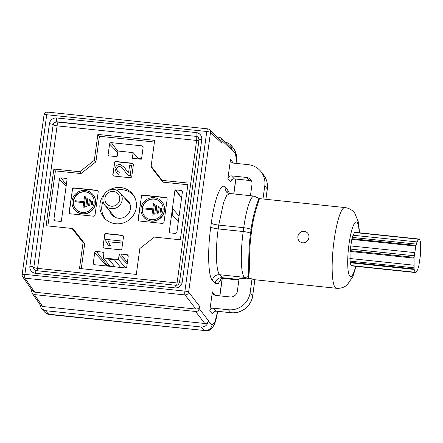 <?xml version="1.0" encoding="UTF-8"?>
<svg xmlns="http://www.w3.org/2000/svg" width="443" height="443" viewBox="0 0 443 443"><rect width="100%" height="100%" fill="white"/><g stroke="black" fill="none" stroke-linecap="round" stroke-linejoin="round"><path stroke-width="0.66" d="M351.637 265.872A16.768 3.062 -84 0 1 351.587 265.866A16.768 3.062 -84 0 1 351.089 265.562L415.085 272.262A16.768 3.062 96 0 0 415.584 272.567A16.768 3.062 96 0 0 415.634 272.572L415.927 272.5A16.845 3.079 96 0 0 416.082 272.412L417.666 269.698L418.707 266.232A16.828 3.073 96 0 0 418.873 265.551L420.573 254.293A16.823 3.073 96 0 0 420.634 253.512L420.59 242.692A16.828 3.073 96 0 0 420.512 242.177L419.587 239.364L418.746 239.126A16.823 3.073 96 0 0 418.591 239.22L417.013 241.928L415.966 245.394A16.828 3.073 96 0 0 415.805 246.081L414.1 257.333A16.823 3.073 96 0 0 414.039 258.119L414.083 268.934A16.828 3.073 96 0 0 414.161 269.449L415.085 272.262L351.089 265.562L350.164 262.749A16.828 3.073 -84 0 1 350.086 262.234L350.042 251.419A16.823 3.073 -84 0 1 350.103 250.633L351.808 239.381A16.828 3.073 -84 0 1 351.969 238.694L353.016 235.227L354.594 232.52A16.823 3.073 -84 0 1 354.749 232.425L355.591 232.664M419.587 239.364L355.042 232.359M344.887 207.557L259.332 198.608C259.903 198.63 254.033 212.014 251.801 229.707A40.579 7.415 -84 0 0 251.535 231.589A40.579 7.415 -84 0 0 251.286 233.483C248.65 251.297 250.062 270.485 248.673 276.41L248.567 278.47L252.034 278.835L253.18 279.566L336.436 288.277A40.579 7.415 96 0 1 334.116 240.233A40.579 7.415 96 0 1 344.887 207.557C349.023 208.132 352.301 209.976 354.71 213.083L358.564 222.392L359.489 232.796M304.258 231.34C300.841 231.268 298.709 232.963 297.857 236.435C297.635 239.868 299.246 242.011 302.68 242.858C306.035 242.88 308.123 241.13 308.943 237.598C309.17 234.164 307.608 232.077 304.258 231.34M205.58 330.904L209.389 330.24L212.485 327.737L214.628 323.883L215.99 319.78L217.74 311.363M39.781 304.236L41.498 308.799L45.363 310.681L201.072 326.984C205.065 327.072 207.49 325.162 208.354 321.258L212.064 324.785A6.545 6.357 133.5 0 1 204.821 330.544L48.752 314.203L49.694 314.585L204.838 330.561M212.064 324.785L214.921 322.155L217.618 311.346M31.785 289.883L31.625 291.073L32.151 293.294L34.388 294.601L195.551 311.479C197.556 311.534 198.769 310.582 199.189 308.616L199.522 306.202C199.101 308.173 197.888 309.125 195.884 309.064L34.715 292.192L32.389 290.746M230.665 147.07L231.816 149.972L231.905 149.335L230.676 144.651L226.379 142.269L225.52 142.181M236.988 163.478L235.466 153.954L231.905 149.335M220.697 140.32L221.849 143.222L222.176 140.808L221.251 138.111L219.418 137.28L217.258 137.053M208.354 321.258L208.437 320.621C208.022 322.587 206.809 323.545 204.804 323.484L42.689 306.512L40.357 305.066M248.567 278.47L248.296 278.503A6.545 6.34 139.6 0 1 245.549 278.802L239.148 278.132L237.354 291.234A6.545 6.34 139.6 0 1 230.078 296.954L215.143 295.392L213.083 294.313L212.38 291.859L209.755 311.036C210.17 309.07 211.383 308.118 213.393 308.173L228.328 309.74A19.636 19.016 -40.4 0 0 250.157 292.574L252.034 278.835M262.976 198.985L264.776 185.839A19.636 19.016 -40.4 0 0 260.938 171.596A19.636 19.016 -40.4 0 0 248.202 164.652L233.267 163.09L231.207 162.011L230.504 159.558L227.874 178.734C228.295 176.768 229.507 175.81 231.512 175.871L246.452 177.438A6.545 6.34 139.6 0 1 251.978 184.498L250.445 195.69M195.884 309.064L184.991 294.922A3.273 3.151 -37.6 0 0 188.635 292.07A3.273 0.554 -172.2 0 0 184.914 291.123A3.273 0.598 96 0 0 184.991 294.922L24.941 278.165A3.273 0.598 -84 0 1 24.863 274.367A3.273 0.554 -172.2 0 0 22.15 274.538A3.273 3.273 0 0 0 22.709 276.858A3.273 3.162 -34.9 0 0 24.941 278.165L34.715 292.192M44.018 114.909A3.273 0.554 7.8 0 1 46.731 114.731A3.273 0.598 -84 0 1 47.6 112.096A3.273 3.273 0 0 0 44.018 114.914L22.15 274.544M206.781 131.488A3.273 0.554 7.8 0 1 210.503 132.44A3.273 3.179 -46.5 0 0 209.561 129.738A3.273 3.273 0 0 0 207.651 128.852A3.273 0.598 96 0 0 206.781 131.488L184.914 291.123L24.863 274.367L46.731 114.731L206.781 131.488M198.458 137.59A3.273 3.167 -40.4 0 0 196.52 136.638A3.273 0.598 -84 0 1 196.764 138.011A3.273 0.598 -84 0 1 196.609 140.453A3.273 0.554 -172.2 0 0 198.935 140.475M36.99 270.717A3.273 0.598 96 0 0 37.572 268.375A3.273 0.554 7.8 0 1 36.082 268.159A3.273 0.554 7.8 0 1 33.84 267.422A3.273 3.167 -40.4 0 0 34.449 269.748M196.216 132.573A3.273 0.598 96 0 0 196.304 136.389L57.003 122.03A3.273 3.167 -40.4 0 0 53.365 124.893A3.273 0.554 -172.2 0 0 55.608 125.629A3.273 0.554 -172.2 0 0 57.092 125.845A3.273 0.598 96 0 0 57.247 123.403A3.273 0.598 96 0 0 57.003 122.03L56.793 121.781A3.273 0.598 -84 0 1 56.704 117.965L196.216 132.573A6.545 6.34 139.6 0 1 201.742 139.634L182.217 282.169A6.545 6.34 139.6 0 1 174.941 287.889L35.429 273.281A6.545 6.34 139.6 0 1 29.902 266.221L49.428 123.691A6.545 6.34 139.6 0 1 56.704 117.965M179.332 283.022A3.273 0.554 7.8 0 1 177.084 282.983A3.273 0.598 -84 0 1 176.547 285.248M53.858 169.027L79.784 171.74L94.326 160.305L97.87 134.412L154.668 140.359L151.124 166.252L162.166 180.367L188.092 183.081L180.318 239.801L154.391 237.088L139.85 248.523L136.306 274.416L79.507 268.475L83.057 242.576L72.015 228.466L46.089 225.747L53.858 169.027L55.397 170.882L80.991 173.562L79.784 171.74M80.991 173.562L95.909 161.833L94.326 160.305M95.909 161.833L99.409 136.267L97.87 134.412M99.409 136.267L154.441 142.031M162.166 180.367L162.908 182.139L151.584 167.664L151.124 166.252M162.908 182.139L187.86 184.753M81.274 268.657L84.702 243.644L83.057 242.576M84.702 243.644L73.377 229.169L72.015 228.466M47.855 225.936L55.397 170.882M108.712 190.357A18.54 17.958 139.6 0 1 132.645 194.106A18.54 17.958 139.6 0 1 136.272 207.551A18.54 17.958 139.6 0 1 123.442 222.901A18.54 17.958 139.6 0 1 104.432 218.128A18.54 17.958 139.6 0 1 100.018 203.758A18.54 17.958 139.6 0 1 104.548 193.907M116.908 156.684L108.208 155.77A1.611 1.562 139.6 0 1 108.092 154.928L109.582 144.058A1.611 1.562 139.6 0 1 111.37 142.652L141.743 145.83A1.611 1.562 139.6 0 1 143.1 147.569L141.616 158.439A1.611 1.562 139.6 0 1 141.273 159.231L132.568 158.323A1.611 1.562 139.6 0 1 132.451 157.481L133.116 152.608L117.921 151.019L117.251 155.886A1.611 1.562 139.6 0 1 116.913 156.684M61.322 221.256A1.611 1.562 139.6 0 1 60.475 221.4L55.286 220.858A1.611 1.562 139.6 0 1 53.924 219.124L59.379 179.31A1.611 1.562 139.6 0 1 61.167 177.903L66.356 178.446A1.611 1.562 139.6 0 1 67.148 178.762L61.322 221.256M174.963 190.047A1.611 1.562 139.6 0 1 175.816 189.903L181.004 190.446A1.611 1.562 139.6 0 1 182.361 192.184L176.907 231.999A1.611 1.562 139.6 0 1 175.118 233.406L169.929 232.863A1.611 1.562 139.6 0 1 169.143 232.547L174.963 190.053L181.619 197.617M72.248 189.311A1.617 1.567 139.6 0 1 74.047 187.898L96.823 190.28A1.617 1.567 139.6 0 1 98.191 192.029L95.073 214.777A1.617 1.567 139.6 0 1 93.274 216.19L70.498 213.803A1.617 1.567 139.6 0 1 69.13 212.059L72.458 189.554A1.617 1.567 -40.4 0 1 74.252 188.142L97.034 190.529A1.617 1.567 -40.4 0 1 97.936 190.939M114.366 162.952A1.617 1.567 139.6 0 1 116.166 161.54L131.981 163.196A1.617 1.567 139.6 0 1 133.349 164.94L131.787 176.314A1.617 1.567 139.6 0 1 129.993 177.732L114.172 176.076A1.617 1.567 139.6 0 1 112.81 174.326L114.576 163.201A1.617 1.567 -40.4 0 1 116.371 161.784L132.191 163.439A1.617 1.567 -40.4 0 1 133.094 163.855M104.498 234.995A1.617 1.567 139.6 0 1 106.298 233.577L122.113 235.233A1.617 1.567 139.6 0 1 123.481 236.977L121.919 248.351A1.617 1.567 139.6 0 1 120.125 249.769L104.304 248.113A1.617 1.567 139.6 0 1 102.942 246.369L104.709 235.239A1.617 1.567 -40.4 0 1 106.503 233.821L122.323 235.477A1.617 1.567 -40.4 0 1 123.226 235.892M141.212 196.531A1.617 1.567 139.6 0 1 143.011 195.119L165.793 197.5A1.617 1.567 139.6 0 1 167.155 199.25L164.037 221.998A1.617 1.567 139.6 0 1 162.243 223.41L139.462 221.024A1.617 1.567 139.6 0 1 138.1 219.279L141.422 196.775A1.617 1.567 -40.4 0 1 143.222 195.363L165.998 197.75A1.617 1.567 -40.4 0 1 166.906 198.159M118.469 259.537L119.034 255.423A1.611 1.562 139.6 0 1 120.823 254.016L126.836 254.642A1.611 1.562 139.6 0 1 128.199 256.381L126.809 266.498A1.611 1.562 139.6 0 1 125.02 267.904L94.647 264.72A1.611 1.562 139.6 0 1 93.29 262.987L94.675 252.87A1.611 1.562 139.6 0 1 96.463 251.463L102.477 252.095A1.611 1.562 139.6 0 1 103.839 253.828L103.274 257.942L118.469 259.537L125.552 267.871M133.454 195.213A18.44 17.864 -40.4 0 0 116.348 190.102M103.075 201.399A18.44 17.864 -40.4 0 0 101.884 205.851A18.44 17.864 -40.4 0 0 105.395 219.102M124.638 198.137A10.754 10.416 139.6 0 1 128.332 201.039A10.754 10.416 139.6 0 1 130.43 208.836A10.754 10.416 139.6 0 1 122.988 217.74A10.754 10.416 139.6 0 1 111.963 214.971A10.754 10.416 139.6 0 1 109.687 210.868M55.098 220.83L53.924 219.124M66.123 186.221L59.379 179.31M66.312 184.847L61.167 177.903M66.356 178.446L67.098 179.105M120.695 267.45L114.239 259.664L108.546 259.066L115.003 266.852M179.088 216.079L172.98 209.068L172.2 214.755L178.307 221.766M141.09 159.214L140.996 158.494L138.116 158.19M133.116 152.608L138.814 158.976M132.451 157.481L133.005 158.367M141.594 158.555L140.996 158.494M117.877 151.329L111.37 142.652M143.1 147.142L141.743 145.83M117.716 152.492L109.582 144.058M108.092 154.928L108.646 155.814M175.816 189.903L180.766 196.614M182.361 191.758L181.004 190.446M102.953 198.082A9.818 9.508 -40.4 0 0 105.074 205.452A9.818 9.508 -40.4 0 0 115.197 208.271A9.818 9.508 -40.4 0 0 122.152 200.092A9.818 9.508 -40.4 0 0 120.025 192.722A9.818 9.508 -40.4 0 0 109.903 189.903A9.818 9.508 -40.4 0 0 102.953 198.082M119.721 199.61A7.548 7.315 -40.4 0 0 113.353 191.465A7.548 7.315 -40.4 0 0 104.958 198.065A7.548 7.315 -40.4 0 0 111.331 206.211A7.548 7.315 -40.4 0 0 119.721 199.61M127.174 263.856L119.034 255.423M110.063 266.337L103.274 257.942M109.654 265.828L107.317 265.584A1.611 1.562 -40.4 0 0 106.957 265.866L106.935 266.01M94.459 264.692L93.29 262.987M106.957 265.866L94.675 252.87M107.317 265.584L96.463 251.463M103.839 253.407L102.477 252.095M127.335 262.693L120.823 254.016M128.199 255.954L126.836 254.642M72.458 189.554L69.341 212.302A1.617 1.567 -40.4 0 0 69.59 213.393M92.781 194.388L92.936 194.571A11.906 11.535 139.6 0 1 95.511 203.509A11.906 11.535 139.6 0 1 87.083 213.426A11.906 11.535 139.6 0 1 74.801 210.01L74.645 209.821A11.906 11.535 -40.4 0 0 86.922 213.244A11.906 11.535 -40.4 0 0 95.356 203.326A11.906 11.535 -40.4 0 0 92.781 194.388A11.906 11.535 -40.4 0 0 80.499 190.966A11.906 11.535 -40.4 0 0 72.071 200.884A11.906 11.535 -40.4 0 0 74.645 209.821M94.088 203.193A10.615 10.278 139.6 0 1 86.573 212.036A10.615 10.278 139.6 0 1 75.631 208.985A10.615 10.278 139.6 0 1 73.333 201.017A10.615 10.278 139.6 0 1 80.847 192.173A10.615 10.278 139.6 0 1 91.795 195.225A10.615 10.278 139.6 0 1 94.088 203.193M91.873 195.319A10.615 10.278 -40.4 0 0 80.947 192.378A10.615 10.278 -40.4 0 0 73.494 201.2A10.615 10.278 -40.4 0 0 75.709 209.074M92.41 204.854L91.247 205.009L91.812 200.889L92.853 201.615L92.41 204.854L92.698 201.427M86.883 206.792L85.721 206.97L86.978 197.777L88.019 198.514L86.883 206.792L87.864 198.331M83.666 202.75L74.884 201.665L75.011 200.718L83.821 201.643L84.558 196.277L85.438 196.836L84.12 207.767L82.957 207.939L84.12 207.767M89.647 205.823L88.484 205.984L89.397 199.306L90.438 200.048L89.647 205.823L90.283 199.865M91.247 205.009L92.255 204.672M85.721 206.97L86.728 206.61M85.438 196.836L83.965 207.579M82.957 207.939L83.694 202.584L74.884 201.665M88.484 205.984L89.492 205.641M114.576 163.201L113.015 174.575A1.617 1.567 -40.4 0 0 113.27 175.661M119.272 172.316L118.79 174.293L119.272 172.316L117.351 171.17L116.52 168.899C117.079 167.282 118.131 166.385 119.665 166.214L123.049 168.855L126.283 173.241L128.891 175.649L130.209 176.021L131.482 165.4L129.611 165.206L128.553 172.947L124.284 167.349L127.916 172.31M118.945 174.476L116.321 172.698L118.79 174.293M123.126 168.944L119.82 166.396C118.287 166.568 117.24 167.465 116.681 169.088L117.428 171.258M128.891 175.649L126.283 173.241M130.209 176.021L131.482 165.4M128.73 175.467L130.054 175.838M124.284 167.349L119.987 164.22C117.522 164.475 115.833 165.959 114.925 168.683L116.321 172.698M104.709 235.239L103.147 246.613A1.617 1.567 -40.4 0 0 103.402 247.698M106.087 241.529L105.08 240.549L105.251 239.298L121.133 240.959L121.022 243.08L108.651 241.784L110.462 245.909L108.424 245.527L110.462 245.909M121.133 240.959L121.022 243.08M108.651 241.784L120.867 242.897M110.301 245.727L108.496 241.601M105.08 240.549L106.01 241.435L108.424 245.527M141.422 196.775L138.305 219.529A1.617 1.567 -40.4 0 0 138.559 220.614M161.745 201.609L161.9 201.792A11.906 11.535 139.6 0 1 164.48 210.73A11.906 11.535 139.6 0 1 156.047 220.647A11.906 11.535 139.6 0 1 143.77 217.231L143.615 217.042A11.906 11.535 -40.4 0 0 155.892 220.464A11.906 11.535 -40.4 0 0 164.32 210.547A11.906 11.535 -40.4 0 0 161.745 201.609A11.906 11.535 -40.4 0 0 149.468 198.187A11.906 11.535 -40.4 0 0 141.035 208.105A11.906 11.535 -40.4 0 0 143.615 217.042M163.057 210.414A10.615 10.278 139.6 0 1 155.543 219.257A10.615 10.278 139.6 0 1 144.601 216.206A10.615 10.278 139.6 0 1 142.303 208.238A10.615 10.278 139.6 0 1 149.817 199.394A10.615 10.278 139.6 0 1 160.759 202.445A10.615 10.278 139.6 0 1 163.057 210.414M160.837 202.54A10.615 10.278 -40.4 0 0 149.917 199.599A10.615 10.278 -40.4 0 0 142.458 208.42A10.615 10.278 -40.4 0 0 144.678 216.295M161.374 212.075L161.662 208.647L161.374 212.075L160.216 212.23L160.781 208.11L161.662 208.647M155.853 214.013L156.828 205.552L155.853 214.013L154.69 214.19L155.947 204.998L156.828 205.552M158.611 213.044L159.247 207.086L158.611 213.044L157.453 213.205L158.367 206.527L159.247 207.086M153.09 214.988L154.402 204.057L153.09 214.988L151.927 215.16L152.658 209.805L143.848 208.886L152.636 209.971M160.216 212.23L161.219 211.892M154.69 214.19L155.692 213.831M157.453 213.205L158.456 212.861M143.848 208.886L143.975 207.939L152.785 208.863L153.522 203.498L154.402 204.057M151.927 215.16L152.929 214.8M248.296 278.503L248.257 276.46C249.248 270.811 247.881 251.458 250.55 233.334L251.076 229.496C253.357 211.466 259.21 198.099 258.945 198.431L259.332 198.608L258.945 198.431M238.965 279.467L222.347 277.728L223.577 278.442L238.888 280.042M251.286 233.483L250.55 233.334A6.545 1.102 -172.2 0 0 243.207 231.528L218.211 228.915C215.309 249.304 216.012 271.271 219.678 274.738L222.347 277.728A6.545 6.329 -41.7 0 0 215.076 283.459L218.089 283.758L221.467 278.697M215.076 283.459L212.413 280.469C208.171 276.432 207.385 250.799 210.763 227.015L211.289 223.178C214.456 199.151 221.123 181.879 225.194 187.156A6.545 6.329 138.3 0 0 226.7 192.173C226.905 192.644 227.829 193.082 229.48 193.491L226.661 195.584L223.693 202.152L218.737 225.077L243.733 227.696A6.545 1.102 7.8 0 1 251.076 229.496L251.801 229.707M350.164 262.749L414.161 269.449M350.086 262.234L414.083 268.934M349.964 261.115L413.961 267.816M349.826 258.49L413.823 265.191M350.042 251.419L414.039 258.119M350.103 250.633L414.1 257.333M350.252 249.066L414.249 255.766M350.623 245.926L414.62 252.626M351.808 239.381L415.805 246.081M351.969 238.694L415.966 245.394M352.307 237.415L416.304 244.115M353.016 235.227L417.013 241.928M354.594 232.52L418.591 239.22M354.749 232.425L418.746 239.126M359.157 232.763A27.499 5.028 96 0 0 355.015 222.613A27.499 5.028 96 0 0 349.029 244.049A27.499 5.028 96 0 0 349.782 276.111A27.499 5.028 96 0 0 355.69 266.298M254.841 279.732L252.654 295.664A19.492 18.877 139.6 0 1 230.991 312.703A3.273 0.598 96 0 0 231.08 312.758C241.23 314.081 251.558 305.958 252.693 295.769A3.273 0.554 -172.2 0 0 252.654 295.664L250.157 292.574M222.142 278.503L219.761 295.874M204.821 330.544L201.072 326.984M49.694 314.585C48.58 314.646 47.113 314.026 45.291 312.708L48.636 314.093A6.545 6.374 136.2 0 1 44.76 312.199L45.042 312.481M45.363 310.681L48.636 314.093M230.676 144.651L234.253 149.302A6.545 6.296 142.4 0 1 234.264 149.308A6.545 6.296 142.4 0 1 235.46 153.954M229.535 193.497L227.863 190.147L225.194 187.156M235.765 179.044L233.727 193.934M231.816 149.972L222.176 140.808M221.849 143.222L210.503 132.44L188.635 292.07L199.522 306.202M199.189 308.616L208.437 320.621M213.919 312.033L212.562 314.026L209.755 311.036M212.38 291.859L215.315 295.409M232.043 179.725L230.687 181.724L227.874 178.734M230.504 159.558L233.433 163.107M34.388 294.601L42.689 306.512M204.804 323.484L195.551 311.479M207.734 128.896A3.273 0.598 96 0 0 207.651 128.852L47.6 112.096M49.428 123.691A3.273 0.554 7.8 0 1 53.154 124.644L33.84 267.422L53.154 124.644A3.273 3.167 139.6 0 1 56.793 121.781L196.304 136.389A3.273 3.167 139.6 0 1 198.359 137.463L199.029 139.811A3.273 0.554 7.8 0 1 201.742 139.634M35.429 273.281A3.273 0.598 -84 0 1 36.298 270.645L34.338 269.632A3.273 3.167 139.6 0 1 33.629 267.173A3.273 0.554 -172.2 0 0 29.902 266.221M57.092 125.845L196.609 140.453L177.084 282.983L37.572 268.375L57.092 125.845M36.298 270.645L175.81 285.253A3.273 0.598 96 0 0 174.941 287.889M182.217 282.169A3.273 0.554 -172.2 0 0 179.504 282.341C177.948 286.056 176.99 284.91 175.81 285.253M231.512 175.871L234.314 178.85A3.273 3.167 -43.2 0 0 230.687 181.724M246.452 177.438L249.116 180.401L234.419 178.906C233.522 178.75 232.647 179.138 231.783 180.057L231.988 179.509M251.53 181.148A6.689 6.479 -40.4 0 0 249.116 180.401A3.273 0.598 96 0 0 249.204 180.451L251.535 181.165M264.776 185.839L267.279 188.928A3.273 0.554 7.8 0 1 267.317 189.028L265.911 199.289M260.938 171.596L263.469 174.791A19.492 18.877 139.6 0 1 267.279 188.928L265.861 199.284M212.413 280.469A6.545 6.329 138.3 0 1 219.678 274.738L244.281 277.318A6.545 6.34 -40.4 0 0 248.257 276.46L248.673 276.41M213.393 308.173L216.19 311.152A3.273 3.167 -43.2 0 0 212.562 314.026M228.328 309.74L230.991 312.703L216.19 311.152L231.08 312.758M259.277 198.597L254.149 196.077A39.272 7.177 96 0 0 243.733 227.696L243.207 231.528A39.272 7.177 96 0 0 244.281 277.318L245.549 278.802M210.763 227.015A6.545 1.102 7.8 0 0 218.211 228.915L218.737 225.077A6.545 1.102 -172.2 0 1 211.289 223.178M227.863 190.147A6.545 6.329 -41.7 0 0 228.178 193.17M351.587 265.866L415.584 272.567M355.214 232.348L419.211 239.048M336.436 288.277C340.601 288.57 344.189 287.446 347.19 284.904L352.955 276.438L356.017 266.332M252.693 295.769L254.891 279.738M219.889 295.891L222.27 278.481M41.498 308.799L44.76 312.199M237.143 163.495L236.545 155.139L234.264 149.308M40.451 305.199L32.184 293.344M32.483 290.879L22.709 276.858M230.886 147.281L221.356 138.222M220.919 140.531L209.561 129.738M115.197 217.336L105.074 205.452M130.148 204.605L120.025 192.722M199.029 139.811L179.504 282.341M233.849 193.951L235.892 179.061M234.413 178.906L249.204 180.451M263.469 174.791C266.68 178.978 267.96 183.723 267.317 189.028M216.295 311.207C215.398 311.058 214.523 311.44 213.659 312.365L213.864 311.817M220.387 279.323C220.193 279.001 221.256 278.708 223.577 278.442M229.48 193.491L254.149 196.077"/></g></svg>
